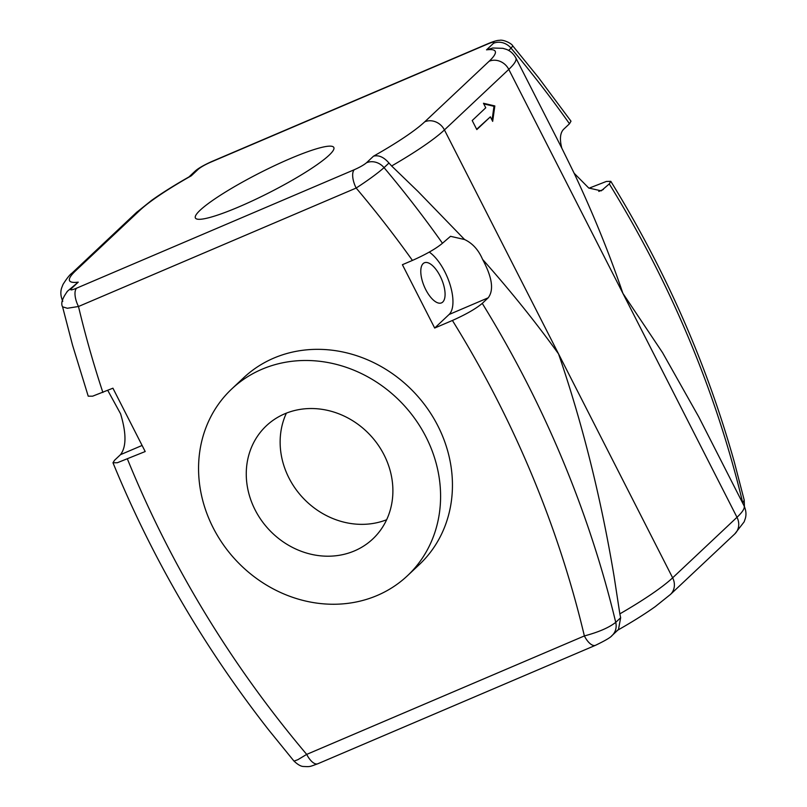 <?xml version="1.0" encoding="UTF-8"?>
<svg xmlns="http://www.w3.org/2000/svg" width="807" height="807" viewBox="0 0 807 807"><rect width="100%" height="100%" fill="white"/><g stroke="black" fill="none" stroke-linecap="round" stroke-linejoin="round"><path stroke-width="1.21" d="M476.665 129.281L490.363 116.833L476.816 129.584L472.206 120.536L485.753 107.785L483.454 103.266L494.832 105.939L492.673 121.363L490.363 116.833M492.048 120.132L493.985 106.302L483.776 103.901M494.832 105.939L493.985 106.302M290.248 158.596A77.674 10.945 153 0 1 333.816 147.459A77.674 10.945 153 0 1 269.568 192.48A77.674 10.945 153 0 1 195.395 217.991A77.674 10.945 153 0 1 290.248 158.596M102.892 392.474A1000.095 891.422 46.8 0 1 87.398 341.26A1000.095 891.422 46.8 0 1 78.491 306.499L67.354 308.264L62.583 306.831L72.499 345.013L88.225 396.176L92.593 396.187L112.93 388.197L145.199 451.537L117.338 462.744L112.98 462.764L114.554 460.252L120.485 454.674C126.427 446.937 126.457 433.319 120.586 413.809L107.765 390.396M589.009 188.202L606.329 181.464L610.808 181.323L609.275 183.905L601.255 190.845L588.757 188.031L574.14 173.243L561.783 148.085C559.533 139.228 560.129 132.984 563.558 129.352L569.49 123.774L570.993 121.181L538.279 77.29L512.788 45.908L511.063 48.168A15.383 13.719 -133.2 0 0 493.521 43.275L486.53 49.852L492.734 48.017L502.862 48.319L506.292 49.338C510.195 50.75 513.373 53.595 515.824 57.872L561.783 148.085M440.128 276.065A21.799 9.391 -113.1 0 1 441.49 302.877A21.799 9.391 -113.1 0 1 424.3 286.515A21.799 9.391 -113.1 0 1 424.381 262.779A21.799 9.391 -113.1 0 1 440.128 276.065M488.185 297.813L482.263 303.392C475.817 308.778 465.871 314.478 452.414 320.47L434.68 328.046L402.4 264.706L412.438 260.419C425.955 254.407 435.962 248.687 442.468 243.26L450.518 236.31L464.58 239.528C472.509 243.26 478.511 249.877 482.576 259.38C492.199 277.285 494.076 290.096 488.185 297.813L449.075 314.498L434.68 328.046M429.263 252.097A35.901 15.474 -113.1 0 1 449.892 284.104A35.901 15.474 -113.1 0 1 449.075 314.498M464.58 239.528L418.107 191.552L391.637 165.98A115.401 16.261 -27 0 0 444.435 129.937L508.783 69.392A115.401 16.261 -27 0 0 515.824 57.872M617.022 630.57C631.992 622.086 644.722 614.117 655.193 606.662L670.415 594.477A15.383 13.719 -133.2 0 0 672.645 577.822A115.401 16.261 153 0 1 619.847 613.865L614.046 576.097C600.862 497.273 582.351 423.201 558.535 353.88C536.252 322.871 510.932 291.367 482.576 259.38M231.72 388.984L243.583 377.827A128.222 114.281 46.8 0 1 414.677 392.918A128.222 114.281 46.8 0 1 419.287 564.607L407.424 575.764A128.222 114.281 46.8 0 1 377.202 595.475A128.222 114.281 46.8 0 1 223.549 545.007A128.222 114.281 46.8 0 1 231.72 388.984A128.222 114.281 46.8 0 1 402.824 404.065A128.222 114.281 46.8 0 1 407.424 575.764M574.14 173.243C593.266 213.926 609.517 253.953 622.893 293.345L662.577 352.689L698.781 416.937L744.034 505.757A115.401 16.261 153 0 1 736.993 517.287L672.645 577.822L444.435 129.937A15.383 13.719 46.8 0 0 424.744 121.807A100.007 14.092 153 0 1 373.5 156.185C378.685 154.823 383.839 157.103 388.964 163.024L391.637 165.98M482.263 303.392A1025.747 914.281 -133.2 0 1 605.734 583.925A1025.747 914.281 -133.2 0 1 615.731 622.358A15.383 13.719 46.8 0 1 612.18 635.422L618.485 629.49L620.654 617.728L615.731 622.358C609.013 627.634 598.552 632.163 584.369 635.936A15.383 6.627 66.9 0 0 595.485 645.307A15.383 6.627 66.9 0 0 595.526 645.297A15.383 6.627 66.9 0 0 595.697 645.217M619.847 613.865L620.654 617.728M744.417 506.554L744.205 500.199L742.753 502.872A15.383 13.719 46.8 0 1 742.884 503.507M452.414 320.47A1000.095 891.422 46.8 0 1 575.472 601.185A1000.095 891.422 46.8 0 1 584.369 635.936L306.7 754.394A15.383 6.627 66.9 0 0 317.827 763.765A15.383 6.627 66.9 0 0 317.857 763.745C309.374 766.791 310.624 766.821 303.331 766.468C300.87 766.398 297.773 764.612 294.041 761.122L297.884 759.68L306.7 754.394A1000.095 891.422 46.8 0 1 283.338 725.806A1000.095 891.422 46.8 0 1 127.456 459.102M78.239 282.147L67.617 291.085A15.383 13.719 46.8 0 1 67.637 291.065A15.383 13.719 46.8 0 1 71.248 288.714L78.239 282.147A100.007 14.092 153 0 1 75.666 270.728L140.025 210.183A100.007 14.092 153 0 1 191.269 175.815L189.786 176.461C174.816 184.944 162.096 192.913 151.615 200.368L136.393 212.554A15.383 13.719 46.8 0 1 140.025 210.183M489.213 43.185A15.383 6.627 66.9 0 0 488.992 43.265A15.383 6.627 66.9 0 0 488.951 43.285A15.383 6.627 66.9 0 0 488.114 43.84C493.208 41.762 495.014 41.571 493.521 43.275M488.992 43.265L211.323 161.723A15.383 6.627 66.9 0 0 211.283 161.733A15.383 6.627 66.9 0 0 210.445 162.298L488.114 43.84M412.438 260.419A1000.095 891.422 46.8 0 0 379.532 216.629A1000.095 891.422 46.8 0 0 356.159 188.051C368.244 180.163 377.545 173.364 384.051 167.644A15.383 13.719 -133.2 0 0 366.509 162.762C363.836 164.961 359.781 167.281 354.323 169.702A15.383 6.627 -113.1 0 0 356.159 188.051L78.491 306.499A15.383 6.627 -113.1 0 1 76.655 288.149C71.561 290.238 69.755 290.429 71.248 288.714M354.485 550.888A77.674 69.241 46.8 0 1 261.397 520.313A77.674 69.241 46.8 0 1 266.35 425.793A77.674 69.241 46.8 0 1 370.01 434.933A77.674 69.241 46.8 0 1 372.804 538.955A77.674 69.241 46.8 0 1 354.485 550.888M386.644 519.738A77.674 69.241 46.8 0 1 303.018 497.949A77.674 69.241 46.8 0 1 286.384 413.154M120.485 454.674L142.103 445.454M603.343 189.484L598.784 191.43M442.468 243.26A1025.747 914.281 -133.2 0 0 409.795 199.369A1025.747 914.281 -133.2 0 0 384.051 167.644L388.964 163.024M609.275 183.905A1025.747 914.281 46.8 0 1 732.746 464.439A1025.747 914.281 46.8 0 1 742.753 502.872L742.622 502.993M595.526 645.287C605.411 640.526 610.96 637.248 612.15 635.432A15.383 13.719 46.8 0 1 612.16 635.442A15.383 13.719 46.8 0 1 611.555 635.977M670.415 594.477L734.763 533.941A15.383 13.719 -133.2 0 0 736.993 517.287L508.783 69.392A15.383 13.719 46.8 0 0 489.103 61.271L424.744 121.807M66.971 291.741A15.383 13.719 46.8 0 1 67.617 291.085C62.31 298.257 60.626 303.513 62.583 306.831M508.632 50.448L511.063 48.168A1025.747 914.281 46.8 0 1 536.806 79.883A1025.747 914.281 46.8 0 1 569.49 123.774M211.293 161.743C202.94 165.566 197.392 168.845 194.658 171.598A15.383 13.719 46.8 0 1 194.648 171.588A15.383 13.719 46.8 0 1 198.26 169.238C200.933 167.029 204.988 164.719 210.445 162.298M191.269 175.815L198.26 169.238M486.53 49.852A100.007 14.092 153 0 1 489.103 61.271M136.393 212.554L72.045 273.089A15.383 13.719 46.8 0 1 75.666 270.728M354.323 169.702L76.655 288.149M373.5 156.185L366.509 162.762M610.808 181.323C665.513 270.113 706.68 363.675 734.309 462.018L744.236 500.199M744.034 505.757C746.051 510.246 746.485 514.483 745.325 518.477L744.145 521.857L734.763 533.941M317.827 763.765L595.485 645.307M488.951 43.285C494.116 41.197 497.606 40.219 499.422 40.35C502.953 39.261 511.739 43.356 512.788 45.908M194.638 171.598L188.989 176.915M72.045 273.089C69.816 274.622 66.81 278.395 63.027 284.417L61.675 287.867C60.293 291.993 60.656 296.462 62.775 301.273M112.98 462.764C152.17 558.252 204.02 647.244 268.529 729.74L294.02 761.132"/></g></svg>
